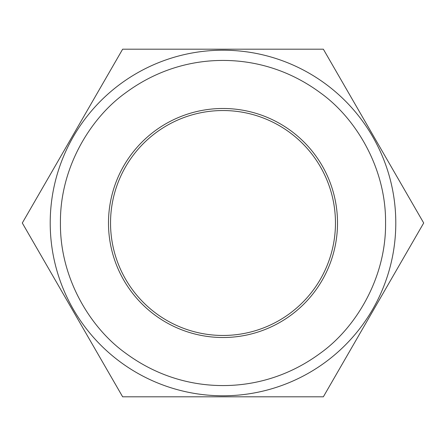 <?xml version="1.0" encoding="UTF-8"?>
<svg xmlns="http://www.w3.org/2000/svg" width="446" height="446" viewBox="0 0 446 446"><rect width="100%" height="100%" fill="white"/><g stroke="black" fill="none" stroke-linecap="round" stroke-linejoin="round"><path stroke-width="0.67" d="M223 110.536A112.464 112.464 0 0 0 110.536 223A112.464 112.464 0 0 0 223 335.464A112.464 112.464 0 0 0 335.464 223A112.464 112.464 0 0 0 223 110.536M223 108.489A114.511 114.511 0 0 0 108.489 223A114.511 114.511 0 0 0 223 337.51A114.511 114.511 0 0 0 337.51 223A114.511 114.511 0 0 0 223 108.489M323.35 396.812L122.65 396.812L22.3 223L122.65 49.188L323.35 49.188L423.7 223L323.35 396.812M223 385.567C250.067 385.595 285.786 378.782 320.54 353.054C355.562 328 386.169 278.181 385.567 223C386.169 167.824 355.568 118.006 320.54 92.946C285.791 67.223 250.072 60.405 223 60.433C195.933 60.405 160.214 67.218 125.46 92.946C90.438 118 59.831 167.819 60.433 223C59.831 278.176 90.432 327.994 125.46 353.054C160.209 378.777 195.928 385.595 223 385.567M223 50.208A172.792 172.792 0 0 0 50.208 223A172.792 172.792 0 0 0 223 395.792A172.792 172.792 0 0 0 395.792 223A172.792 172.792 0 0 0 223 50.208A172.792 172.792 0 0 1 395.792 223A172.792 172.792 0 0 1 223 395.792"/></g></svg>
